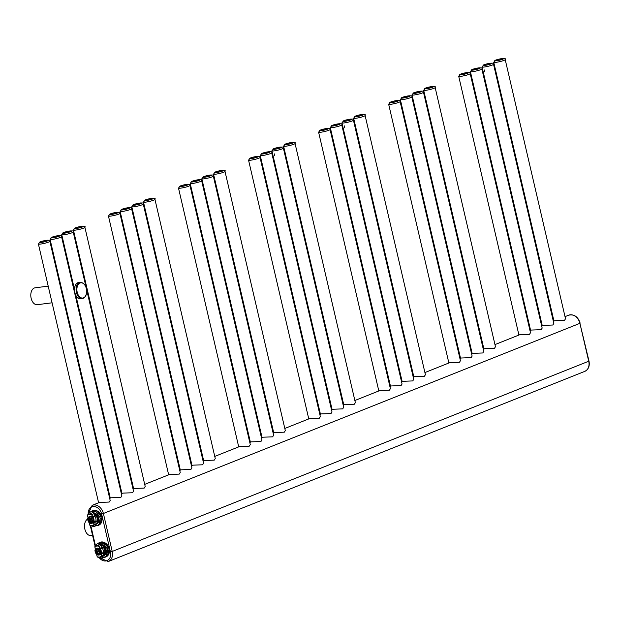 <?xml version="1.0" encoding="UTF-8"?>
<svg xmlns="http://www.w3.org/2000/svg" width="620" height="620" viewBox="0 0 620 620"><rect width="100%" height="100%" fill="white"/><g stroke="black" fill="none" stroke-linecap="round" stroke-linejoin="round"><path stroke-width="0.93" d="M483.298 349.262L484.732 348.68L494.466 348.308L495.465 346.743L435.155 87.575C436.364 85.948 433.109 86.133 425.397 88.141L423.685 90.241A5.89 0.736 -13.1 0 0 427.645 90.024A5.89 0.736 -13.1 0 0 433.969 88.327A5.89 0.736 -13.1 0 0 435.155 87.575M424.917 372.558L449.709 362.661L459.443 362.289L460.443 360.724L400.132 101.548C401.334 99.921 398.079 100.115 390.368 102.122L388.655 104.222A5.89 0.736 -13.1 0 0 392.623 104.005A5.89 0.736 -13.1 0 0 398.939 102.3A5.89 0.736 -13.1 0 0 400.132 101.548M109.678 498.356L111.12 497.782L120.853 497.403L121.853 495.837L61.543 236.669C62.744 235.042 59.497 235.228 51.785 237.235L50.065 239.335A5.89 0.736 -13.1 0 0 54.033 239.126A5.89 0.736 -13.1 0 0 60.357 237.421A5.89 0.736 -13.1 0 0 61.543 236.669M121.357 493.698L122.799 493.117L132.533 492.745L133.532 491.18L86.475 288.966M133.029 489.033L134.47 488.459L144.204 488.087L145.204 486.522L84.894 227.346C86.095 225.719 82.848 225.912 75.136 227.92L73.416 230.02A5.89 0.736 -13.1 0 0 77.384 229.803A5.89 0.736 -13.1 0 0 83.708 228.098A5.89 0.736 -13.1 0 0 84.894 227.346M144.708 484.375L169.5 474.486L179.234 474.106L180.234 472.541L119.924 213.373C121.125 211.746 117.87 211.931 110.158 213.939L108.446 216.039A5.89 0.736 -13.1 0 0 112.414 215.83A5.89 0.736 -13.1 0 0 118.73 214.125A5.89 0.736 -13.1 0 0 119.924 213.373M179.73 470.402L181.172 469.821L190.906 469.449L191.906 467.883L131.595 208.708C132.804 207.088 129.549 207.274 121.838 209.281L120.117 211.381A5.89 0.736 -13.1 0 0 124.085 211.164A5.89 0.736 -13.1 0 0 130.409 209.467A5.89 0.736 -13.1 0 0 131.595 208.708M191.41 465.736L192.851 465.163L202.585 464.791L203.585 463.225L143.274 204.05C144.475 202.422 141.221 202.616 133.509 204.623L131.797 206.724A5.89 0.736 -13.1 0 0 135.764 206.506A5.89 0.736 -13.1 0 0 142.081 204.802A5.89 0.736 -13.1 0 0 143.274 204.05M203.081 461.079L204.522 460.505L214.256 460.133L215.256 458.568L154.946 199.392C156.155 197.764 152.9 197.958 145.189 199.965L143.476 202.066A5.89 0.736 -13.1 0 0 147.436 201.849A5.89 0.736 -13.1 0 0 153.76 200.144A5.89 0.736 -13.1 0 0 154.946 199.392M214.76 456.421L239.553 446.524L249.287 446.152L250.286 444.587L189.976 185.419C191.177 183.791 187.922 183.977 180.211 185.984L178.498 188.085A5.89 0.736 -13.1 0 0 182.466 187.868A5.89 0.736 -13.1 0 0 188.782 186.171A5.89 0.736 -13.1 0 0 189.976 185.419M249.783 442.44L251.224 441.866L260.958 441.494L261.958 439.929L201.647 180.753C202.856 179.126 199.601 179.32 191.89 181.327L190.177 183.427A5.89 0.736 -13.1 0 0 194.138 183.21A5.89 0.736 -13.1 0 0 200.462 181.513A5.89 0.736 -13.1 0 0 201.647 180.753M261.462 437.782L262.903 437.209L272.637 436.837L273.637 435.271L213.327 176.096C214.528 174.468 211.273 174.662 203.562 176.669L201.849 178.769A5.89 0.736 -13.1 0 0 205.817 178.552A5.89 0.736 -13.1 0 0 212.133 176.847A5.89 0.736 -13.1 0 0 213.327 176.096M273.133 433.124L274.575 432.551L284.309 432.171L285.308 430.606L224.998 171.438C226.207 169.81 222.952 170.004 215.241 172.011L213.528 174.112A5.89 0.736 -13.1 0 0 217.488 173.894A5.89 0.736 -13.1 0 0 223.812 172.19A5.89 0.736 -13.1 0 0 224.998 171.438M284.812 428.466L309.605 418.57L319.339 418.198L320.339 416.632L260.028 157.457C261.229 155.837 257.974 156.023 250.263 158.03L248.55 160.131A5.89 0.736 -13.1 0 0 252.518 159.913A5.89 0.736 -13.1 0 0 258.835 158.216A5.89 0.736 -13.1 0 0 260.028 157.457M319.835 414.486L321.276 413.912L331.01 413.54L332.01 411.975L271.7 152.799C272.909 151.172 269.654 151.365 261.942 153.373L260.229 155.473A5.89 0.736 -13.1 0 0 264.19 155.256A5.89 0.736 -13.1 0 0 270.514 153.551A5.89 0.736 -13.1 0 0 271.7 152.799M331.514 409.828L332.956 409.254L342.69 408.875L343.689 407.317L283.379 148.141C284.58 146.514 281.325 146.708 273.614 148.715L271.901 150.815A5.89 0.736 -13.1 0 0 275.869 150.598A5.89 0.736 -13.1 0 0 282.185 148.893A5.89 0.736 -13.1 0 0 283.379 148.141M343.185 405.17L344.627 404.596L354.361 404.217L355.361 402.651L295.05 143.483C296.259 141.856 293.004 142.05 285.293 144.057L283.58 146.15A5.89 0.736 -13.1 0 0 287.541 145.94A5.89 0.736 -13.1 0 0 293.865 144.235A5.89 0.736 -13.1 0 0 295.05 143.483M354.865 400.512L379.657 390.615L389.391 390.244L390.391 388.678L330.08 129.502C331.281 127.875 328.026 128.069 320.315 130.076L318.603 132.176A5.89 0.736 -13.1 0 0 322.571 131.959A5.89 0.736 -13.1 0 0 328.887 130.254A5.89 0.736 -13.1 0 0 330.08 129.502M389.887 386.531L391.329 385.958L401.062 385.578L402.062 384.02L341.752 124.845C342.961 123.217 339.706 123.411 331.995 125.418L330.282 127.519A5.89 0.736 -13.1 0 0 334.242 127.301A5.89 0.736 -13.1 0 0 340.566 125.597A5.89 0.736 -13.1 0 0 341.752 124.845M401.566 381.874L403.008 381.3L412.742 380.92L413.742 379.355L353.431 120.187C354.632 118.559 351.377 118.753 343.666 120.76L341.953 122.853A5.89 0.736 -13.1 0 0 345.921 122.644A5.89 0.736 -13.1 0 0 352.238 120.939A5.89 0.736 -13.1 0 0 353.431 120.187M413.238 377.216L414.679 376.642L424.413 376.262L425.413 374.697L365.103 115.529C366.312 113.902 363.056 114.088 355.345 116.095L353.632 118.195A5.89 0.736 -13.1 0 0 357.593 117.986A5.89 0.736 -13.1 0 0 363.917 116.281A5.89 0.736 -13.1 0 0 365.103 115.529M459.947 358.577L461.381 358.004L471.115 357.624L472.114 356.058L411.804 96.891C413.013 95.263 409.758 95.457 402.047 97.464L400.334 99.557A5.89 0.736 -13.1 0 0 404.294 99.347A5.89 0.736 -13.1 0 0 410.618 97.642A5.89 0.736 -13.1 0 0 411.804 96.891M471.618 353.919L473.06 353.346L482.794 352.966L483.794 351.401L423.483 92.233C424.685 90.605 421.43 90.791 413.718 92.806L412.006 94.899A5.89 0.736 -13.1 0 0 415.974 94.69A5.89 0.736 -13.1 0 0 422.29 92.985A5.89 0.736 -13.1 0 0 423.483 92.233M494.969 344.596L519.761 334.707L529.495 334.327L530.495 332.762L470.185 73.594C471.386 71.966 468.131 72.16 460.428 74.168L458.707 76.268A5.89 0.736 -13.1 0 0 462.675 76.051A5.89 0.736 -13.1 0 0 468.991 74.346A5.89 0.736 -13.1 0 0 470.185 73.594M529.999 330.623L531.433 330.049L541.167 329.67L542.167 328.104L481.856 68.936C483.065 67.309 479.81 67.495 472.099 69.51L470.386 71.602A5.89 0.736 -13.1 0 0 474.346 71.393A5.89 0.736 -13.1 0 0 480.671 69.688A5.89 0.736 -13.1 0 0 481.856 68.936M541.671 325.965L543.112 325.392L552.846 325.012L553.846 323.446L493.536 64.278C494.737 62.651 491.482 62.837 483.778 64.844L482.058 66.945A5.89 0.736 -13.1 0 0 486.026 66.735A5.89 0.736 -13.1 0 0 492.342 65.03A5.89 0.736 -13.1 0 0 493.536 64.278M553.35 321.3L554.784 320.726L564.518 320.354L565.518 318.788L505.207 59.613C506.416 57.993 503.161 58.179 495.45 60.187L493.737 62.287A5.89 0.736 -13.1 0 0 497.697 62.07A5.89 0.736 -13.1 0 0 504.021 60.373A5.89 0.736 -13.1 0 0 505.207 59.613M99.006 557.396A8.51 6.533 -111.8 0 0 107.338 560.488A8.51 6.533 -111.8 0 0 110.438 551.885L101.602 513.926L103.393 513.492A9.819 7.541 -111.8 0 0 92.171 505.339L99.448 502.44L109.182 502.061L110.182 500.495L49.871 241.327C51.073 239.7 47.818 239.894 40.106 241.901L38.394 243.993A5.89 0.736 -13.1 0 0 42.361 243.784A5.89 0.736 -13.1 0 0 48.678 242.079A5.89 0.736 -13.1 0 0 49.871 241.327M92.574 535.378L91.008 535.579A8.51 5.34 -97.3 0 1 84.777 528.759A8.51 5.34 -97.3 0 1 87.684 519.064M73.827 288.734A6.378 4.007 82.7 0 0 73.509 288.099M60.435 286.727A6.378 4.007 -97.3 0 1 60.652 286.688L61.078 286.634M52.08 302.8L37.278 304.691A8.51 5.34 -97.3 0 1 31 297.608A8.51 5.34 -97.3 0 1 34.286 288.029A8.51 5.34 -97.3 0 1 35.115 287.812L48.197 286.138M51.367 244.915L50.763 245.163M50.313 243.234L50.941 243.094M73.664 233.918L74.291 233.779M74.718 235.6L74.237 235.778M121.419 216.961L120.815 217.209M120.365 215.279L120.993 215.14M143.716 205.964L144.344 205.825M144.77 207.646L144.29 207.816M191.472 189.007L190.867 189.255M190.417 187.325L191.045 187.186M213.768 178.01L214.396 177.863M214.822 179.692L214.342 179.862M261.524 161.053L260.919 161.301M260.47 159.371L261.097 159.232M283.821 150.055L284.448 149.908M284.875 151.737L284.394 151.908M274.745 155.76L274.303 153.861M331.576 133.099L330.971 133.346M330.522 131.417L331.15 131.269M353.873 122.093L354.501 121.954M354.927 123.775L354.446 123.954M344.798 127.805L344.356 125.907M401.628 105.144L401.024 105.384M400.574 103.463L401.202 103.315M423.925 94.139L424.553 94M424.979 95.821L424.499 95.999M471.68 77.19L471.076 77.43M470.627 75.508L471.254 75.361M493.977 66.185L494.605 66.046M495.031 67.867L494.551 68.045M484.902 71.897L484.46 69.998M73.873 289.641L74.508 288.254A4.712 2.961 82.7 0 0 74.136 290.78M99.231 551.103L99.2 549.746L97.704 550.002A1.635 1.256 -111.8 0 0 96.759 551.42L99.231 551.103A1.635 1.256 -111.8 0 0 97.704 550.002L96.674 550.064L96.743 551.42M96.906 552.056A1.635 1.256 -111.8 0 0 99.378 551.738L96.891 552.056L99.378 551.738M96.891 552.056L97.41 553.234L98.441 553.164L99.936 552.908L99.417 551.73M99.27 551.095L99.797 551.583M97.146 551.374L97.27 551.901M99.812 549.413L96.674 550.064M99.867 549.475L99.2 549.746M100.828 552.35L100.308 550.134M100.804 552.56L99.936 552.908M102.943 556.148L103.625 555.884A6.053 4.65 68.2 0 0 105.896 549.095A6.053 4.65 68.2 0 0 100.014 544.407A6.053 4.65 68.2 0 0 99.13 544.639L94.876 546.6L95.364 548.886A1.635 1.256 68.2 0 1 95.341 549.839A3.604 2.767 68.2 0 1 99.859 549.266A1.635 1.256 68.2 0 1 99.401 548.375L99.192 546.026A6.053 4.65 -111.8 0 0 96.906 545.654A6.053 4.65 -111.8 0 0 96.023 545.879A6.053 4.65 -111.8 0 0 94.914 546.569L94.837 546.755M100.781 554.272L101.223 554.164L101.61 556.435L100.781 554.272A1.635 1.256 68.2 0 1 100.797 553.319A3.604 2.767 68.2 0 1 96.286 553.9A1.635 1.256 68.2 0 1 96.736 554.792L97.193 556.76A5.727 4.402 68.2 0 0 101.238 556.241L103.633 555.357L104.765 554.133L104.517 552.862A4.906 3.774 -111.8 0 0 103.23 547.336L103.199 545.747L101.138 545.251L98.944 546.398A5.727 4.402 68.2 0 0 94.906 546.918L95.24 548.886L94.86 546.918M96.736 554.792L97.34 556.977A6.053 4.65 -111.8 0 0 99.626 557.357A6.053 4.65 -111.8 0 0 100.51 557.124A6.053 4.65 -111.8 0 0 101.61 556.435L105.183 554.264A6.053 4.65 -111.8 0 0 103.199 545.747M100.083 558.008L102.323 558.124L103.013 556.125L100.51 557.124L97.255 556.985L96.689 554.792M102.316 556.404L99.959 557.295L100.479 558.256L101.835 558.38L101.99 557.985L100.517 557.798L100.479 558.256M102.579 557.21L105.462 556.892A7.851 6.037 -111.8 0 0 106.439 555.892L106.353 555.869A7.789 5.983 -111.8 0 1 105.392 556.845L106.586 556.442A7.851 6.037 -111.8 0 1 105.454 557.086A7.851 6.037 -111.8 0 1 104.315 557.388A7.851 6.037 -111.8 0 1 102.556 557.303M108.771 549.878L107.57 555.442A7.851 6.037 -111.8 0 0 108.771 549.878L107.547 550.327A7.789 5.983 -111.8 0 0 107.159 548.661L103.594 543.678A7.851 6.037 -111.8 0 0 102.223 542.973L103.346 542.523A7.851 6.037 -111.8 0 0 100.781 542.206A7.851 6.037 -111.8 0 0 99.634 542.5A7.851 6.037 -111.8 0 0 98.502 543.143L103.346 542.523M105.741 556.962A7.851 6.037 -111.8 0 0 106.043 556.853A7.851 6.037 -111.8 0 0 108.988 548.049A7.851 6.037 -111.8 0 0 101.362 541.973A7.851 6.037 -111.8 0 0 100.215 542.268A7.851 6.037 -111.8 0 0 99.928 542.392M104.726 543.229L108.376 548.173A7.851 6.037 -111.8 0 0 104.726 543.229L103.532 543.74A7.789 5.983 -111.8 0 0 102.184 543.058L97.363 543.67A7.789 5.983 -111.8 0 0 96.402 544.654L96.394 544.6A7.851 6.037 -111.8 0 1 97.363 543.608M108.376 548.173L107.245 548.622A7.851 6.037 -111.8 0 1 107.64 550.327L106.439 555.892L107.57 555.442M98.502 543.143L97.363 543.67L102.184 543.058M100.797 553.319L101.246 553.396A3.929 3.015 -111.8 0 0 100.215 548.971A1.31 1.008 68.2 0 1 99.851 548.258L101.796 547.483L101.339 545.515L102.889 546.073A5.727 4.402 -111.8 0 1 104.765 554.133L105.183 554.264M91.876 519.475L91.838 518.119L90.342 518.374A1.635 1.256 -111.8 0 0 89.396 519.793L91.876 519.475A1.635 1.256 -111.8 0 0 90.342 518.374L89.311 518.436L89.381 519.793M89.544 520.428A1.635 1.256 -111.8 0 0 92.023 520.11L89.528 520.428L92.023 520.11M89.528 520.428L90.047 521.598L91.078 521.536L92.574 521.281L92.055 520.103M91.907 519.467L92.434 519.947M89.784 519.746L89.908 520.273M92.457 517.785L89.311 518.436M92.512 517.847L91.838 518.119M93.465 520.722L92.946 518.506M93.45 520.932L92.574 521.281M95.581 524.52L96.263 524.257A6.053 4.65 68.2 0 0 98.534 517.468A6.053 4.65 68.2 0 0 92.659 512.779A6.053 4.65 68.2 0 0 91.776 513.011L87.521 514.964L88.001 517.258A1.635 1.256 68.2 0 1 87.978 518.212A3.604 2.767 68.2 0 1 92.496 517.638A1.635 1.256 68.2 0 1 92.047 516.747L91.83 514.399A6.053 4.65 -111.8 0 0 89.544 514.027A6.053 4.65 -111.8 0 0 88.66 514.251A6.053 4.65 -111.8 0 0 87.559 514.941L87.474 515.127M93.419 522.644L93.868 522.536L94.256 524.807L93.419 522.644A1.635 1.256 68.2 0 1 93.442 521.691A3.604 2.767 68.2 0 1 88.924 522.273A1.635 1.256 68.2 0 1 89.373 523.164L89.838 525.132A5.727 4.402 68.2 0 0 93.876 524.613L96.27 523.73L97.402 522.505L97.154 521.234A4.906 3.774 -111.8 0 0 95.868 515.708L95.844 514.12L93.775 513.624L91.582 514.771A5.727 4.402 68.2 0 0 87.544 515.29L87.877 517.258L87.498 515.29M89.373 523.164L89.977 525.349A6.053 4.65 -111.8 0 0 92.264 525.729A6.053 4.65 -111.8 0 0 93.147 525.496A6.053 4.65 -111.8 0 0 94.256 524.807L97.828 522.637A6.053 4.65 -111.8 0 0 95.844 514.12M92.721 526.38L94.961 526.496L95.658 524.497L93.147 525.496L89.892 525.357L89.327 523.164M94.961 524.776L92.597 525.667L93.116 526.628L94.473 526.752L94.627 526.357L93.163 526.171L93.116 526.628M95.224 525.582L98.1 525.264A7.851 6.037 -111.8 0 0 99.076 524.264L98.991 524.241A7.789 5.983 -111.8 0 1 98.038 525.218L99.231 524.814A7.851 6.037 -111.8 0 1 98.1 525.458A7.851 6.037 -111.8 0 1 96.953 525.76A7.851 6.037 -111.8 0 1 95.193 525.675M101.409 518.25L100.208 523.815A7.851 6.037 -111.8 0 0 101.409 518.25L100.184 518.7A7.789 5.983 -111.8 0 0 99.797 517.034L96.24 512.05A7.851 6.037 -111.8 0 0 94.86 511.345L95.992 510.896A7.851 6.037 -111.8 0 0 93.419 510.578A7.851 6.037 -111.8 0 0 92.272 510.872A7.851 6.037 -111.8 0 0 91.14 511.515L95.992 510.896M98.386 525.334A7.851 6.037 -111.8 0 0 98.681 525.225A7.851 6.037 -111.8 0 0 101.633 516.421A7.851 6.037 -111.8 0 0 94 510.345A7.851 6.037 -111.8 0 0 92.861 510.64A7.851 6.037 -111.8 0 0 92.574 510.764M97.363 511.601L101.014 516.545A7.851 6.037 -111.8 0 0 97.363 511.601L96.17 512.112A7.789 5.983 -111.8 0 0 94.829 511.43L90.001 512.043A7.789 5.983 -111.8 0 0 89.04 513.027L89.032 512.972A7.851 6.037 -111.8 0 1 90.001 511.981L94.829 511.43M101.014 516.545L99.882 516.995A7.851 6.037 -111.8 0 1 100.277 518.7L99.076 524.264L100.208 523.815M91.14 511.515L89.024 512.98L88.753 514.212M93.442 521.691L93.883 521.769A3.929 3.015 -111.8 0 0 92.853 517.343A1.31 1.008 68.2 0 1 92.489 516.63L94.434 515.856L93.977 513.887L95.527 514.445A5.727 4.402 -111.8 0 1 97.402 522.505L97.828 522.637M425.591 88.094A4.58 0.574 -13.1 0 0 426.397 88.73A4.58 0.574 -13.1 0 0 432.659 87.188A4.58 0.574 -13.1 0 0 431.853 86.552A4.58 0.574 -13.1 0 0 425.591 88.094M390.561 102.075A4.58 0.574 -13.1 0 0 391.375 102.703A4.58 0.574 -13.1 0 0 397.637 101.168A4.58 0.574 -13.1 0 0 396.823 100.533A4.58 0.574 -13.1 0 0 390.561 102.075M402.24 97.41A4.58 0.574 -13.1 0 0 403.046 98.045A4.58 0.574 -13.1 0 0 409.308 96.511A4.58 0.574 -13.1 0 0 408.495 95.875A4.58 0.574 -13.1 0 0 402.24 97.41M413.912 92.752A4.58 0.574 -13.1 0 0 414.726 93.388A4.58 0.574 -13.1 0 0 420.988 91.845A4.58 0.574 -13.1 0 0 420.174 91.21A4.58 0.574 -13.1 0 0 413.912 92.752M103.393 513.492L579.902 323.33L588.736 361.282A9.819 7.541 68.2 0 1 584.792 371.372C588.504 369.442 589.907 366.025 589 361.119L112.22 551.443L103.393 513.492M565.021 316.642L568.687 315.185A9.819 7.541 68.2 0 1 579.902 323.33L589 361.119M47.376 240.94A4.58 0.574 -13.1 0 0 46.562 240.312A4.58 0.574 -13.1 0 0 40.3 241.847A4.58 0.574 -13.1 0 0 41.114 242.482A4.58 0.574 -13.1 0 0 47.376 240.94M51.972 237.189A4.58 0.574 -13.1 0 0 52.785 237.824A4.58 0.574 -13.1 0 0 59.047 236.282A4.58 0.574 -13.1 0 0 58.233 235.647A4.58 0.574 -13.1 0 0 51.972 237.189M63.651 232.531A4.58 0.574 -13.1 0 0 64.465 233.167A4.58 0.574 -13.1 0 0 70.727 231.624A4.58 0.574 -13.1 0 0 69.913 230.989A4.58 0.574 -13.1 0 0 63.651 232.531M75.322 227.873A4.58 0.574 -13.1 0 0 76.136 228.509A4.58 0.574 -13.1 0 0 82.398 226.967A4.58 0.574 -13.1 0 0 81.584 226.331A4.58 0.574 -13.1 0 0 75.322 227.873M61.744 234.678A5.89 0.736 -13.1 0 0 65.712 234.461A5.89 0.736 -13.1 0 0 72.028 232.763A5.89 0.736 -13.1 0 0 73.222 232.004C74.423 230.384 71.168 230.57 63.457 232.578L61.744 234.678L74.191 288.176M117.428 212.986A4.58 0.574 -13.1 0 0 116.614 212.35A4.58 0.574 -13.1 0 0 110.352 213.892A4.58 0.574 -13.1 0 0 111.166 214.528A4.58 0.574 -13.1 0 0 117.428 212.986M122.024 209.235A4.58 0.574 -13.1 0 0 122.838 209.87A4.58 0.574 -13.1 0 0 129.1 208.328A4.58 0.574 -13.1 0 0 128.286 207.692A4.58 0.574 -13.1 0 0 122.024 209.235M133.703 204.577A4.58 0.574 -13.1 0 0 134.517 205.212A4.58 0.574 -13.1 0 0 140.779 203.67A4.58 0.574 -13.1 0 0 139.965 203.035A4.58 0.574 -13.1 0 0 133.703 204.577M145.375 199.919A4.58 0.574 -13.1 0 0 146.188 200.547A4.58 0.574 -13.1 0 0 152.45 199.012A4.58 0.574 -13.1 0 0 151.637 198.377A4.58 0.574 -13.1 0 0 145.375 199.919M187.48 185.031A4.58 0.574 -13.1 0 0 186.667 184.396A4.58 0.574 -13.1 0 0 180.405 185.938A4.58 0.574 -13.1 0 0 181.218 186.574A4.58 0.574 -13.1 0 0 187.48 185.031M192.084 181.28A4.58 0.574 -13.1 0 0 192.89 181.916A4.58 0.574 -13.1 0 0 199.152 180.374A4.58 0.574 -13.1 0 0 198.338 179.738A4.58 0.574 -13.1 0 0 192.084 181.28M203.755 176.623A4.58 0.574 -13.1 0 0 204.569 177.25A4.58 0.574 -13.1 0 0 210.831 175.716A4.58 0.574 -13.1 0 0 210.017 175.08A4.58 0.574 -13.1 0 0 203.755 176.623M215.435 171.957A4.58 0.574 -13.1 0 0 216.24 172.593A4.58 0.574 -13.1 0 0 222.503 171.058A4.58 0.574 -13.1 0 0 221.689 170.423A4.58 0.574 -13.1 0 0 215.435 171.957M257.533 157.077A4.58 0.574 -13.1 0 0 256.719 156.442A4.58 0.574 -13.1 0 0 250.457 157.984A4.58 0.574 -13.1 0 0 251.271 158.619A4.58 0.574 -13.1 0 0 257.533 157.077M262.136 153.326A4.58 0.574 -13.1 0 0 262.942 153.962A4.58 0.574 -13.1 0 0 269.204 152.419A4.58 0.574 -13.1 0 0 268.39 151.784A4.58 0.574 -13.1 0 0 262.136 153.326M273.808 148.66A4.58 0.574 -13.1 0 0 274.621 149.296A4.58 0.574 -13.1 0 0 280.883 147.762A4.58 0.574 -13.1 0 0 280.07 147.126A4.58 0.574 -13.1 0 0 273.808 148.66M285.487 144.003A4.58 0.574 -13.1 0 0 286.293 144.638A4.58 0.574 -13.1 0 0 292.555 143.096A4.58 0.574 -13.1 0 0 291.741 142.468A4.58 0.574 -13.1 0 0 285.487 144.003M327.585 129.123A4.58 0.574 -13.1 0 0 326.771 128.487A4.58 0.574 -13.1 0 0 320.509 130.03A4.58 0.574 -13.1 0 0 321.323 130.665A4.58 0.574 -13.1 0 0 327.585 129.123M332.188 125.372A4.58 0.574 -13.1 0 0 332.994 126A4.58 0.574 -13.1 0 0 339.256 124.465A4.58 0.574 -13.1 0 0 338.442 123.83A4.58 0.574 -13.1 0 0 332.188 125.372M343.86 120.706A4.58 0.574 -13.1 0 0 344.673 121.342A4.58 0.574 -13.1 0 0 350.935 119.807A4.58 0.574 -13.1 0 0 350.122 119.172A4.58 0.574 -13.1 0 0 343.86 120.706M355.539 116.049A4.58 0.574 -13.1 0 0 356.345 116.684A4.58 0.574 -13.1 0 0 362.607 115.142A4.58 0.574 -13.1 0 0 361.793 114.506A4.58 0.574 -13.1 0 0 355.539 116.049M467.689 73.214A4.58 0.574 -13.1 0 0 466.875 72.579A4.58 0.574 -13.1 0 0 460.614 74.113A4.58 0.574 -13.1 0 0 461.427 74.749A4.58 0.574 -13.1 0 0 467.689 73.214M472.293 69.456A4.58 0.574 -13.1 0 0 473.099 70.091A4.58 0.574 -13.1 0 0 479.361 68.549A4.58 0.574 -13.1 0 0 478.555 67.921A4.58 0.574 -13.1 0 0 472.293 69.456M483.964 64.798A4.58 0.574 -13.1 0 0 484.778 65.433A4.58 0.574 -13.1 0 0 491.04 63.891A4.58 0.574 -13.1 0 0 490.226 63.256A4.58 0.574 -13.1 0 0 483.964 64.798M495.643 60.14A4.58 0.574 -13.1 0 0 496.457 60.776A4.58 0.574 -13.1 0 0 502.712 59.233A4.58 0.574 -13.1 0 0 501.906 58.598A4.58 0.574 -13.1 0 0 495.643 60.14M90.807 525.659L95.558 546.104M101.602 513.926A8.51 6.533 -111.8 0 0 93.589 506.509A8.51 6.533 -111.8 0 0 88.257 514.437M110.438 551.885L112.22 551.443A9.819 7.541 -111.8 0 1 108.283 561.534L584.792 371.372M63.473 299.786A7.2 4.518 82.7 0 0 64.038 299.382M60.892 285.851A7.2 4.518 82.7 0 0 60.248 285.928M75.322 294.686L75.322 294.686A3.689 2.317 -97.3 0 1 75.005 294.492L76.012 295.128M73.718 288.998A3.689 2.317 -97.3 0 1 74.454 287.913L73.718 288.966M78.329 298.204A8.107 5.092 -97.3 0 1 74.563 291.346A8.107 5.092 -97.3 0 1 76.477 283.751M74.532 290.323A8.184 5.138 82.7 0 0 80.12 298.817A8.184 5.138 82.7 0 0 80.763 298.801L82.313 298.6A8.184 5.138 -97.3 0 1 76.082 290.121A8.184 5.138 -97.3 0 1 80.236 282.371L78.686 282.565A8.184 5.138 82.7 0 0 74.532 290.323M86.63 290.764A7.673 4.821 -97.3 0 1 82.135 298.05A7.673 4.821 -97.3 0 1 76.903 290.083A7.673 4.821 -97.3 0 1 81.391 282.79A7.673 4.821 -97.3 0 1 86.63 290.764M96.96 551.405A2.945 2.263 68.2 0 1 96.96 551.397A2.945 2.263 68.2 0 0 97.139 551.955M96.929 549.963A2.945 2.263 68.2 0 1 98.154 548.375M100.339 553.846A2.945 2.263 68.2 0 1 97.968 553.211M99.843 554.342A3.27 2.511 68.2 0 1 96.519 551.513A3.27 2.511 68.2 0 1 97.448 548.351M100.804 551.226A3.27 2.511 68.2 0 1 99.479 554.543A3.27 2.511 68.2 0 1 95.736 551.823A3.27 2.511 68.2 0 1 97.053 548.46A3.27 2.511 68.2 0 1 100.789 551.18M95.341 549.839L95.286 549.607A1.31 1.008 68.2 0 0 95.317 548.894M95.24 549.754A3.929 3.015 -111.8 0 0 96.247 553.947M96.286 553.9L96.317 554.032A1.31 1.008 68.2 0 1 96.674 554.745L96.232 554.032C94.992 551.653 94.659 550.196 95.224 549.661L95.364 548.886M99.859 549.266L102.16 548.196A1.31 1.008 68.2 0 1 101.796 547.483L103.137 547.158M104.509 553.056L101.223 554.164A1.31 1.008 68.2 0 1 101.246 553.396L103.191 552.621A3.929 3.015 -111.8 0 0 102.16 548.196L103.23 547.336M103.556 555.659L103.168 553.389A1.31 1.008 68.2 0 1 103.191 552.621A0.984 0.457 17.6 0 1 104.517 552.862M99.401 548.375L99.851 548.258L99.394 546.29L101.138 545.251M96.402 544.654L96.115 545.84M107.159 548.661L103.532 543.74M107.547 550.327L106.353 555.869M101.835 557.93L100.517 557.798M101.788 558.388L102.223 558.217M89.776 520.327A2.945 2.263 68.2 0 1 89.606 519.777A2.945 2.263 68.2 0 1 89.598 519.769M89.575 518.336A2.945 2.263 68.2 0 1 90.799 516.747M92.977 522.218A2.945 2.263 68.2 0 1 90.605 521.583M92.481 522.714A3.27 2.511 68.2 0 1 89.156 519.886A3.27 2.511 68.2 0 1 90.094 516.724M93.442 519.599A3.27 2.511 68.2 0 1 92.117 522.916A3.27 2.511 68.2 0 1 88.381 520.196A3.27 2.511 68.2 0 1 89.691 516.832A3.27 2.511 68.2 0 1 93.434 519.552M87.978 518.212L87.924 517.979A1.31 1.008 68.2 0 0 87.955 517.266M87.885 518.126A3.929 3.015 -111.8 0 0 88.885 522.319M88.924 522.273L88.955 522.404A1.31 1.008 68.2 0 1 89.319 523.117L88.869 522.404C87.637 520.025 87.296 518.568 87.862 518.033L88.001 517.258M92.496 517.638L94.798 516.568A1.31 1.008 68.2 0 1 94.434 515.856L95.782 515.53M97.154 521.428L93.868 522.536A1.31 1.008 68.2 0 1 93.883 521.769L95.829 520.994A3.929 3.015 -111.8 0 0 94.798 516.568L95.868 515.708M96.201 524.032L95.813 521.753A1.31 1.008 68.2 0 1 95.829 520.994A0.984 0.457 17.6 0 1 97.154 521.234M92.047 516.747L92.489 516.63L92.031 514.662L93.775 513.624M89.04 513.027L88.792 514.197L89.024 513.004M99.797 517.034L96.17 512.112M100.184 518.7L98.991 524.241M94.473 526.303L93.163 526.171M94.426 526.76L94.86 526.589M483.902 349.013L423.685 90.241M448.872 362.995L388.655 104.222M98.611 502.774L38.394 243.993M110.29 498.108L50.065 239.335M86.281 288.137L73.222 232.004M121.962 493.45L75.919 295.585M133.641 488.793L73.416 230.02M168.663 474.819L108.446 216.039M180.343 470.154L120.117 211.381M192.014 465.496L131.797 206.724M203.693 460.838L143.476 202.066M238.715 446.857L178.498 188.085M250.395 442.2L190.177 183.427M262.066 437.542L201.849 178.769M273.746 432.884L213.528 174.112M308.768 418.903L248.55 160.131M320.447 414.245L260.229 155.473M332.119 409.588L271.901 150.815M343.798 404.93L283.58 146.15M378.82 390.949L318.603 132.176M390.499 386.291L330.282 127.519M402.171 381.633L341.953 122.853M413.85 376.976L353.632 118.195M460.552 358.337L400.334 99.557M472.223 353.679L412.006 94.899M518.925 335.04L458.707 76.268M530.604 330.382L470.386 71.602M542.275 325.717L482.058 66.945M553.954 321.059L493.737 62.287M568.687 315.185C574.197 314.038 578.026 316.696 580.165 323.167M90.272 525.504L95.131 546.383M92.171 505.339L87.8 514.732M98.379 557.333L108.283 561.534M63.984 299.127L63.341 299.212M63.682 300.669L64.224 300.173M60.636 284.735L59.954 284.673M74.578 235.662L74.113 235.848M144.631 207.708L144.166 207.894M214.683 179.746L214.218 179.932M284.735 151.792L284.27 151.977M354.787 123.837L354.322 124.023M424.839 95.883L424.375 96.069M494.892 67.929L494.427 68.115M75.012 287.308L74.454 287.913M80.763 298.801L80.096 298.817C73.772 298.863 72.362 282.883 78.686 282.565M80.236 282.371C83.94 282.619 86.095 285.425 86.699 290.788C86.738 295.19 85.281 297.794 82.313 298.6M97.053 548.46C98.712 548.088 99.936 549.002 100.727 551.219L99.479 554.543M106.043 556.853L105.454 557.086M100.215 542.268L99.634 542.5M96.387 544.608L97.371 543.601M89.691 516.832C91.349 516.46 92.574 517.375 93.364 519.591L92.117 522.916M98.681 525.225L98.1 525.458M92.861 510.64L92.272 510.872"/></g></svg>
